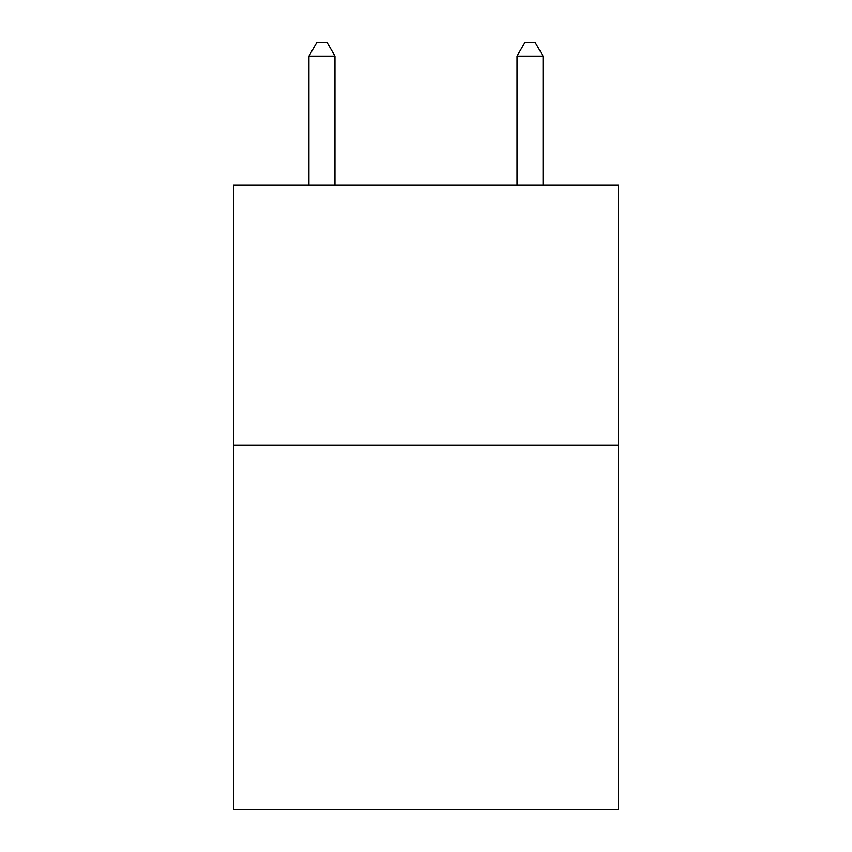 <?xml version="1.0" encoding="UTF-8"?>
<svg xmlns="http://www.w3.org/2000/svg" width="852" height="852" viewBox="0 0 852 852"><rect width="100%" height="100%" fill="white"/><g stroke="black" fill="none" stroke-linecap="round" stroke-linejoin="round"><path stroke-width="1.28" d="M618.477 445.245L618.477 809.4L233.523 809.4L233.523 185.14L618.477 185.14L618.477 445.245L233.523 445.245M334.964 185.14L334.964 56.126L308.946 56.126L308.946 185.14M308.946 56.126L316.752 42.6L327.157 42.6L334.964 56.126M543.054 185.14L543.054 56.126L517.036 56.126L517.036 185.14M517.036 56.126L524.843 42.6L535.248 42.6L543.054 56.126"/></g></svg>
